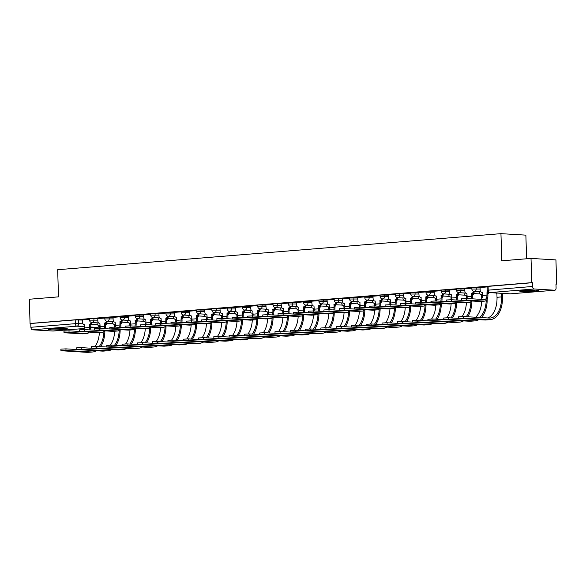 <?xml version="1.0" encoding="UTF-8"?>
<svg xmlns="http://www.w3.org/2000/svg" width="586" height="586" viewBox="0 0 586 586"><rect width="100%" height="100%" fill="white"/><g stroke="black" fill="none" stroke-linecap="round" stroke-linejoin="round"><path stroke-width="0.88" d="M97.774 318.813L90.486 318.652L89.504 318.813L89.541 320.154L97.818 320.154M113.069 317.568L104.791 317.575L104.835 318.909L113.105 318.909M128.356 316.323L120.086 316.33L120.13 317.671L128.4 317.663M143.651 315.078L135.381 315.085L135.425 316.425L143.695 316.418M158.945 313.832L151.657 313.678L150.675 313.84L150.712 315.18L158.989 315.173M174.24 312.594L165.963 312.594L166.006 313.935L174.276 313.928M189.527 311.349L181.257 311.349L181.301 312.69L189.571 312.69M204.822 310.104L197.533 309.943L196.552 310.104L196.588 311.444L204.866 311.444M220.116 308.859L211.839 308.866L211.883 310.199L220.16 310.199M235.411 307.613L227.134 307.621L227.178 308.961L235.447 308.954M250.698 306.368L242.428 306.375L242.472 307.716L250.742 307.709M265.993 305.123L258.704 304.969L257.723 305.13L257.759 306.471L266.037 306.463M281.287 303.885L273.999 303.724L273.01 303.885L273.054 305.225L281.331 305.218M296.582 302.64L288.305 302.64L288.349 303.98L296.619 303.98M311.869 301.394L304.588 301.233L303.599 301.394L303.643 302.735L311.913 302.735M327.164 300.149L319.875 299.988L318.894 300.157L318.93 301.49L327.208 301.49M342.458 298.904L335.17 298.743L334.181 298.911L334.225 300.252L342.502 300.244M357.753 297.659L349.476 297.666L349.52 299.007L357.79 298.999M373.04 296.413L364.77 296.421L364.814 297.761L373.084 297.754M388.335 295.176L381.047 295.014L380.065 295.176L380.102 296.516L388.379 296.509M403.629 293.93L395.352 293.93L395.396 295.271L403.666 295.271M418.917 292.685L410.647 292.692L410.691 294.026L418.961 294.026M434.211 291.44L425.941 291.447L425.985 292.78L434.255 292.78M449.506 290.195L442.218 290.033L441.229 290.202L441.273 291.542L449.55 291.535M464.801 288.949L456.523 288.957L456.567 290.297L464.837 290.29M480.088 287.711L472.807 287.55L471.818 287.711L471.862 289.052L480.132 289.045M534.908 291.176A9.523 0.645 178.2 0 0 538.754 290.539A9.523 0.645 178.2 0 0 533.509 290.129A9.523 0.645 178.2 0 0 523.569 290.502A9.523 0.645 178.2 0 0 519.723 291.139A9.523 0.645 178.2 0 0 524.968 291.55A9.523 0.645 178.2 0 0 534.908 291.176M63.581 329.522A9.523 0.645 178.2 0 0 67.427 328.885A9.523 0.645 178.2 0 0 62.182 328.475A9.523 0.645 178.2 0 0 52.242 328.849A9.523 0.645 178.2 0 0 48.396 329.486A9.523 0.645 178.2 0 0 53.641 329.896A9.523 0.645 178.2 0 0 63.581 329.522M555.975 284.195L556.7 284.137L555.975 284.1L556.092 287.873A2.439 1.443 85.3 0 1 554.839 290.216A2.439 1.443 85.3 0 1 554.715 290.216L534.154 288.986L489.75 292.597L510.311 293.828L554.715 290.216M526.616 258.778L525.869 235.14L500.949 233.653L501.806 260.799L531.019 258.419L531.78 282.65L30.062 323.465L29.3 299.241L58.512 296.86L57.662 269.714L500.949 233.653M531.019 258.419L555.938 259.913L556.7 284.137M53.238 331.017A2.439 1.443 -94.7 0 1 53.121 331.039A2.439 1.443 -94.7 0 1 52.996 331.039L32.435 329.808A2.439 1.443 -94.7 0 1 30.904 327.281L30.787 323.509L75.198 319.897L82.48 320.059M30.787 323.509L30.062 323.465M532.506 282.694L487.113 286.466L487.23 290.238L532.623 286.466L532.506 282.694L531.78 282.65M532.623 286.466A2.439 1.443 85.3 0 0 534.154 288.986M487.127 286.935L480.088 287.528M471.833 288.18L464.793 288.773M456.538 289.425L449.499 290.019M441.251 290.671L434.087 291.249L434.285 293.813A2.439 1.963 -86.6 0 0 436.101 296.084A2.439 1.963 -86.6 0 0 436.321 296.084L436.57 299.241A4.578 2.71 85.3 0 1 436.416 300.992M425.956 291.916L418.792 292.495L418.997 295.051A2.439 1.963 -86.6 0 0 420.807 297.329A2.439 1.963 -86.6 0 0 421.034 297.329L421.275 300.479A4.578 2.71 85.3 0 1 421.122 302.237M410.661 293.161L403.498 293.74L403.703 296.296A2.439 1.963 -86.6 0 0 405.519 298.574A2.439 1.963 -86.6 0 0 405.739 298.574L405.988 301.724A4.578 2.71 85.3 0 1 405.827 303.475M395.367 294.399L388.21 294.985L388.408 297.541A2.439 1.963 -86.6 0 0 390.225 299.82A2.439 1.963 -86.6 0 0 390.444 299.82L390.694 302.969A4.578 2.71 85.3 0 1 390.54 304.72M380.08 295.644L372.916 296.23L373.114 298.787A2.439 1.963 -86.6 0 0 374.93 301.065A2.439 1.963 -86.6 0 0 375.157 301.065L375.399 304.215A4.578 2.71 85.3 0 1 375.245 305.965M364.785 296.89L357.621 297.476L357.826 300.032A2.439 1.963 -86.6 0 0 359.636 302.31A2.439 1.963 -86.6 0 0 359.863 302.303L360.104 305.46A4.578 2.71 85.3 0 1 359.95 307.211M349.49 298.135L342.327 298.721L342.532 301.277A2.439 1.963 -86.6 0 0 344.348 303.555A2.439 1.963 -86.6 0 0 344.568 303.548L344.817 306.705A4.578 2.71 85.3 0 1 344.656 308.456M334.196 299.38L327.039 299.959L327.237 302.515A2.439 1.963 -86.6 0 0 329.054 304.793A2.439 1.963 -86.6 0 0 329.273 304.793L329.522 307.95A4.578 2.71 85.3 0 1 329.369 309.701M318.909 300.625L311.745 301.204L311.942 303.76A2.439 1.963 -86.6 0 0 313.759 306.038A2.439 1.963 -86.6 0 0 313.986 306.038L314.228 309.188A4.578 2.71 85.3 0 1 314.074 310.939M303.614 301.871L296.45 302.449L296.655 305.006A2.439 1.963 -86.6 0 0 298.464 307.284A2.439 1.963 -86.6 0 0 298.692 307.284L298.941 310.434A4.578 2.71 85.3 0 1 298.779 312.184M288.319 303.109L281.155 303.695L281.361 306.251A2.439 1.963 -86.6 0 0 283.177 308.529A2.439 1.963 -86.6 0 0 283.397 308.529L283.646 311.679A4.578 2.71 85.3 0 1 283.485 313.429M273.025 304.354L265.868 304.94L266.066 307.496A2.439 1.963 -86.6 0 0 267.883 309.774A2.439 1.963 -86.6 0 0 268.102 309.774L268.351 312.924A4.578 2.71 85.3 0 1 268.198 314.675M257.737 305.599L250.574 306.185L250.779 308.741A2.439 1.963 -86.6 0 0 252.588 311.02A2.439 1.963 -86.6 0 0 252.815 311.012L253.057 314.169A4.578 2.71 85.3 0 1 252.903 315.92M242.443 306.844L235.279 307.43L235.484 309.987A2.439 1.963 -86.6 0 0 237.301 312.265A2.439 1.963 -86.6 0 0 237.52 312.257L237.77 315.415A4.578 2.71 85.3 0 1 237.608 317.165M227.148 308.09L219.984 308.668L220.19 311.225A2.439 1.963 -86.6 0 0 222.006 313.503A2.439 1.963 -86.6 0 0 222.226 313.503L222.475 316.66A4.578 2.71 85.3 0 1 222.321 318.41M211.854 309.335L204.697 309.913L204.895 312.47A2.439 1.963 -86.6 0 0 206.712 314.748A2.439 1.963 -86.6 0 0 206.931 314.748L207.18 317.898A4.578 2.71 85.3 0 1 207.026 319.648M196.566 310.58L189.403 311.159L189.608 313.715A2.439 1.963 -86.6 0 0 191.417 315.993A2.439 1.963 -86.6 0 0 191.644 315.993L191.886 319.143A4.578 2.71 85.3 0 1 191.732 320.894M181.272 311.818L174.108 312.404L174.313 314.96A2.439 1.963 -86.6 0 0 176.13 317.238A2.439 1.963 -86.6 0 0 176.349 317.238L176.598 320.388A4.578 2.71 85.3 0 1 176.437 322.139M165.977 313.063L158.938 313.656M150.69 314.308L143.643 314.902M135.395 315.554L128.356 316.147M120.101 316.799L113.061 317.385M104.806 318.044L97.767 318.63M89.519 319.289L82.48 319.875M466.661 300.061L462.156 300.428L479.919 301.49A6.168 3.655 -94.7 0 0 480.227 301.49L484.732 301.123A6.168 3.655 -94.7 0 1 484.424 301.123L466.661 300.061L466.61 298.479L484.38 299.541A4.578 2.71 85.3 0 0 484.607 299.541A4.578 2.71 85.3 0 0 486.959 295.139L487.003 291.96A2.439 1.963 -86.6 0 0 487.772 291.703M471.503 300.984A6.168 3.655 -94.7 0 1 469.445 302.361A6.168 3.655 -94.7 0 1 469.137 302.369L451.367 301.307L446.305 301.578L446.261 299.995L451.323 299.724L461.6 300.34L461.548 298.75L466.61 298.479M486.856 291.975L487.801 292.033L487.904 295.197A6.168 3.655 -94.7 0 1 484.732 301.123M480.088 287.514L480.168 290.077A2.439 1.963 -86.6 0 0 481.978 292.355A2.439 1.963 -86.6 0 0 482.205 292.355L482.446 295.505A4.578 2.71 85.3 0 1 481.238 299.351M463.607 318.103L459.094 318.469L484.666 320L489.178 319.634L463.607 318.103L463.555 316.521L489.127 318.052A21.975 13.017 85.3 0 0 490.226 318.044A21.975 13.017 85.3 0 0 501.521 296.919L501.404 293.315M478.806 319.648A23.565 13.954 -94.7 0 1 475.056 320.864A23.565 13.954 -94.7 0 1 473.884 320.879L448.312 319.348L443.25 319.619L443.199 318.037L448.261 317.766L458.545 318.381L458.494 316.792L463.555 316.521M495.741 292.978A2.439 1.963 -86.6 0 0 496.51 293.227A2.439 1.963 -86.6 0 0 496.738 293.22L496.738 293.22M487.735 317.971A21.975 13.017 85.3 0 0 497.009 297.292L496.884 293.212M502.349 293.374L502.466 296.977A23.565 13.954 -94.7 0 1 490.35 319.626A23.565 13.954 -94.7 0 1 489.178 319.634M490.35 319.626L485.838 319.993A23.565 13.954 -94.7 0 1 484.666 320M456.216 302.23A6.168 3.655 -94.7 0 1 454.15 303.607A6.168 3.655 -94.7 0 1 453.842 303.614L436.079 302.552L431.018 302.823L430.966 301.241L436.028 300.962L464.625 302.735A6.168 3.655 -94.7 0 0 464.932 302.735L469.445 302.361M471.334 298.757A4.578 2.71 85.3 0 0 471.664 296.384L471.715 293.205A2.439 1.963 -86.6 0 0 473.539 291.293M471.569 293.22L472.514 293.271L472.609 296.443A6.168 3.655 -94.7 0 1 472.397 298.823M474.47 291.432A2.439 1.963 93.4 0 1 472.66 293.264L472.514 293.271M464.793 288.752L464.874 291.323A2.439 1.963 -86.6 0 0 466.69 293.601A2.439 1.963 -86.6 0 0 466.91 293.593L467.159 296.75A4.578 2.71 85.3 0 1 466.998 298.501M440.921 303.475A6.168 3.655 -94.7 0 1 438.855 304.852A6.168 3.655 -94.7 0 1 438.548 304.859L420.785 303.79L415.723 304.061L415.672 302.479L420.733 302.208L449.33 303.98A6.168 3.655 -94.7 0 0 449.638 303.973L454.15 303.607M456.04 300.003A4.578 2.71 85.3 0 0 456.369 297.629L456.421 294.45A2.439 1.963 -86.6 0 0 458.252 292.539M456.274 294.465L457.219 294.516L457.314 297.681A6.168 3.655 -94.7 0 1 457.102 300.069M459.175 292.678A2.439 1.963 93.4 0 1 457.366 294.509L457.219 294.516M449.499 289.997L449.579 292.568A2.439 1.963 -86.6 0 0 451.396 294.846A2.439 1.963 -86.6 0 0 451.616 294.839L451.865 297.996A4.578 2.71 85.3 0 1 451.711 299.746M534.373 290.136A8.241 0.557 -1.8 0 1 524.074 290.458M523.064 290.546A9.464 0.637 178.2 0 0 535.384 290.158M63.046 328.482A8.241 0.557 -1.8 0 1 52.74 328.805M51.736 328.893A9.464 0.637 178.2 0 0 64.057 328.504M463.519 320.894A23.565 13.954 -94.7 0 1 459.768 322.11A23.565 13.954 -94.7 0 1 458.596 322.124L433.017 320.593L427.956 320.864L427.905 319.282L432.966 319.011L469.379 321.245L473.884 320.879M479.392 291.725L479.407 292.194A2.439 1.963 -86.6 0 0 481.216 294.472A2.439 1.963 -86.6 0 0 481.443 294.465L481.443 294.465M481.721 298.735A21.975 13.017 85.3 0 0 481.714 298.53L481.589 294.458M487.83 292.883A2.439 1.963 -86.6 0 0 488.057 292.246M488.951 292.495A2.439 1.963 93.4 0 1 487.86 293.93M487.186 299.058A23.565 13.954 -94.7 0 1 481.362 317.59M475.056 320.864L470.551 321.231A23.565 13.954 -94.7 0 1 469.379 321.245M475.634 317.246A21.975 13.017 85.3 0 0 481.692 301.365M479.436 317.473A21.975 13.017 85.3 0 0 486.226 300.42M448.224 322.139A23.565 13.954 -94.7 0 1 444.474 323.355A23.565 13.954 -94.7 0 1 443.302 323.369L417.723 321.839L412.661 322.11L412.617 320.527L417.679 320.256L454.084 322.49L458.596 322.124M464.097 292.971L464.112 293.432A2.439 1.963 -86.6 0 0 465.929 295.71A2.439 1.963 -86.6 0 0 466.148 295.71L466.148 295.71M466.383 298.464L466.295 295.696M472.536 294.128A2.439 1.963 -86.6 0 0 472.763 293.491M473.708 293.542A2.439 1.963 93.4 0 1 472.572 295.168M471.898 301.014A23.565 13.954 -94.7 0 1 467.709 316.77M459.768 322.11L455.256 322.476A23.565 13.954 -94.7 0 1 454.084 322.49M462.127 316.499A21.975 13.017 85.3 0 0 466.405 302.61M466.207 316.682A21.975 13.017 85.3 0 0 470.932 301.665M425.626 304.72A6.168 3.655 -94.7 0 1 423.561 306.097A6.168 3.655 -94.7 0 1 423.253 306.097L405.49 305.035L400.428 305.306L400.377 303.724L405.439 303.453L434.043 305.225A6.168 3.655 -94.7 0 0 434.343 305.218L438.855 304.852M440.745 301.248A4.578 2.71 85.3 0 0 441.082 298.875L441.126 295.696A2.439 1.963 -86.6 0 0 442.957 293.784M440.98 295.703L441.925 295.762L442.027 298.926A6.168 3.655 -94.7 0 1 441.807 301.314M443.88 293.916A2.439 1.963 93.4 0 1 442.071 295.754L441.925 295.762M410.332 305.965A6.168 3.655 -94.7 0 1 408.274 307.342A6.168 3.655 -94.7 0 1 407.966 307.342L390.195 306.28L385.141 306.551L385.09 304.969L390.151 304.698L418.748 306.471A6.168 3.655 -94.7 0 0 419.056 306.463L423.561 306.097M425.458 302.493A4.578 2.71 85.3 0 0 425.788 300.113L425.839 296.941A2.439 1.963 -86.6 0 0 427.663 295.029M425.685 296.948L426.63 297.007L426.733 300.171A6.168 3.655 -94.7 0 1 426.513 302.559M428.593 295.161A2.439 1.963 93.4 0 1 426.776 296.992L426.63 297.007M395.045 307.211A6.168 3.655 -94.7 0 1 392.979 308.588A6.168 3.655 -94.7 0 1 392.671 308.588L374.908 307.525L369.847 307.796L369.795 306.214L374.857 305.943L403.454 307.709A6.168 3.655 -94.7 0 0 403.761 307.709L408.274 307.342M410.163 303.738A4.578 2.71 85.3 0 0 410.493 301.358L410.544 298.186A2.439 1.963 -86.6 0 0 412.368 296.274M410.398 298.193L411.343 298.252L411.438 301.416A6.168 3.655 -94.7 0 1 411.226 303.797M413.298 296.406A2.439 1.963 93.4 0 1 411.489 298.237L411.343 298.252M432.929 323.384A23.565 13.954 -94.7 0 1 429.179 324.6A23.565 13.954 -94.7 0 1 428.007 324.615L402.435 323.084L397.374 323.355L397.323 321.773L402.384 321.494L438.789 323.736L443.302 323.369M448.803 294.216L448.817 294.677A2.439 1.963 -86.6 0 0 450.634 296.955A2.439 1.963 -86.6 0 0 450.854 296.955L450.854 296.955M451.088 299.71L451 296.941M457.248 295.373A2.439 1.963 -86.6 0 0 457.468 294.736M458.413 294.787A2.439 1.963 93.4 0 1 457.278 296.413M456.604 302.251A23.565 13.954 -94.7 0 1 452.414 318.015M444.474 323.355L439.961 323.721A23.565 13.954 -94.7 0 1 438.789 323.736M446.832 317.744A21.975 13.017 85.3 0 0 451.11 303.856M450.92 317.927A21.975 13.017 85.3 0 0 455.644 302.903M417.635 324.629A23.565 13.954 -94.7 0 1 413.884 325.845A23.565 13.954 -94.7 0 1 412.712 325.853L387.141 324.322L382.079 324.593L382.028 323.011L387.09 322.74L423.502 324.981L428.007 324.615M433.508 295.461L433.523 295.923A2.439 1.963 -86.6 0 0 435.339 298.201A2.439 1.963 -86.6 0 0 435.566 298.201L435.566 298.201M435.801 300.955L435.713 298.186M441.954 296.619A2.439 1.963 -86.6 0 0 442.181 295.974M443.126 296.033A2.439 1.963 93.4 0 1 441.983 297.659M441.309 303.497A23.565 13.954 -94.7 0 1 437.119 319.26M429.179 324.6L424.674 324.966A23.565 13.954 -94.7 0 1 423.502 324.981M431.538 318.989A21.975 13.017 85.3 0 0 435.816 305.101M435.625 319.172A21.975 13.017 85.3 0 0 440.35 304.149M402.348 325.875A23.565 13.954 -94.7 0 1 398.597 327.091A23.565 13.954 -94.7 0 1 397.425 327.098L371.846 325.567L366.785 325.838L366.733 324.256L371.795 323.985L408.208 326.226L412.712 325.853M418.221 296.699L418.236 297.168A2.439 1.963 -86.6 0 0 420.045 299.446A2.439 1.963 -86.6 0 0 420.272 299.446L420.272 299.446M420.506 302.2L420.418 299.431M426.659 297.856A2.439 1.963 -86.6 0 0 426.886 297.219M427.831 297.278A2.439 1.963 93.4 0 1 426.696 298.904M426.015 304.742A23.565 13.954 -94.7 0 1 421.832 320.505M413.884 325.845L409.38 326.212A23.565 13.954 -94.7 0 1 408.208 326.226M416.25 320.227A21.975 13.017 85.3 0 0 420.528 306.346M420.33 320.41A21.975 13.017 85.3 0 0 425.055 305.394M379.75 308.448A6.168 3.655 -94.7 0 1 377.684 309.833A6.168 3.655 -94.7 0 1 377.377 309.833L359.614 308.771L354.552 309.042L354.501 307.46L359.562 307.189L388.159 308.954A6.168 3.655 -94.7 0 0 388.467 308.954L392.979 308.588M394.869 304.984A4.578 2.71 85.3 0 0 395.206 302.603L395.25 299.424A2.439 1.963 -86.6 0 0 397.081 297.52M395.103 299.439L396.048 299.497L396.143 302.662A6.168 3.655 -94.7 0 1 395.931 305.042M398.004 297.651A2.439 1.963 93.4 0 1 396.195 299.483L396.048 299.497M387.053 327.113A23.565 13.954 -94.7 0 1 383.303 328.328A23.565 13.954 -94.7 0 1 382.131 328.343L356.552 326.812L351.49 327.083L351.446 325.501L356.508 325.23L392.913 327.464L397.425 327.098M402.926 297.944L402.941 298.413A2.439 1.963 -86.6 0 0 404.758 300.691A2.439 1.963 -86.6 0 0 404.977 300.684L404.977 300.684M405.212 303.445L405.124 300.677M411.365 299.102A2.439 1.963 -86.6 0 0 411.592 298.464M412.537 298.523A2.439 1.963 93.4 0 1 411.401 300.149M410.727 305.987A23.565 13.954 -94.7 0 1 406.538 321.743M398.597 327.091L394.085 327.457A23.565 13.954 -94.7 0 1 392.913 327.464M400.956 321.472A21.975 13.017 85.3 0 0 405.234 307.591M405.043 321.655A21.975 13.017 85.3 0 0 409.76 306.639M364.455 309.694A6.168 3.655 -94.7 0 1 362.39 311.071A6.168 3.655 -94.7 0 1 362.082 311.078L344.319 310.016L339.257 310.287L339.213 308.705L344.268 308.434L372.872 310.199A6.168 3.655 -94.7 0 0 373.172 310.199L377.684 309.833M379.574 306.222A4.578 2.71 85.3 0 0 379.911 303.848L379.955 300.669A2.439 1.963 -86.6 0 0 381.786 298.757M379.809 300.684L380.753 300.743L380.856 303.907A6.168 3.655 -94.7 0 1 380.636 306.288M382.717 298.897A2.439 1.963 93.4 0 1 380.9 300.728L380.753 300.743M371.758 328.358A23.565 13.954 -94.7 0 1 368.008 329.574A23.565 13.954 -94.7 0 1 366.836 329.588L341.264 328.057L336.203 328.328L336.152 326.746L341.213 326.475L377.618 328.709L382.131 328.343M387.632 299.19L387.646 299.658A2.439 1.963 -86.6 0 0 389.463 301.937A2.439 1.963 -86.6 0 0 389.683 301.929L389.683 301.929M389.917 304.691L389.829 301.922M396.077 300.347A2.439 1.963 -86.6 0 0 396.297 299.71M397.242 299.768A2.439 1.963 93.4 0 1 396.107 301.394M395.433 307.232A23.565 13.954 -94.7 0 1 391.243 322.989M383.303 328.328L378.79 328.702A23.565 13.954 -94.7 0 1 377.618 328.709M385.661 322.718A21.975 13.017 85.3 0 0 389.939 308.829M389.749 322.901A21.975 13.017 85.3 0 0 394.473 307.884M349.161 310.939A6.168 3.655 -94.7 0 1 347.102 312.316A6.168 3.655 -94.7 0 1 346.795 312.323L329.032 311.261L323.97 311.532L323.919 309.95L328.98 309.672L357.577 311.444A6.168 3.655 -94.7 0 0 357.885 311.444L362.39 311.071M364.287 307.467A4.578 2.71 85.3 0 0 364.617 305.094L364.668 301.915A2.439 1.963 -86.6 0 0 366.492 300.003M364.514 301.929L365.459 301.98L365.561 305.152A6.168 3.655 -94.7 0 1 365.349 307.533M367.422 300.142A2.439 1.963 93.4 0 1 365.613 301.973L365.459 301.98M356.471 329.603A23.565 13.954 -94.7 0 1 352.713 330.819A23.565 13.954 -94.7 0 1 351.541 330.834L325.97 329.303L320.908 329.574L320.857 327.992L325.919 327.721L362.331 329.955L366.836 329.588M372.344 300.435L372.359 300.904A2.439 1.963 -86.6 0 0 374.168 303.182A2.439 1.963 -86.6 0 0 374.395 303.174L374.395 303.174M374.63 305.929L374.542 303.167M380.783 301.592A2.439 1.963 -86.6 0 0 381.01 300.955M381.955 301.014A2.439 1.963 93.4 0 1 380.812 302.632M380.138 308.478A23.565 13.954 -94.7 0 1 375.948 324.234M368.008 329.574L363.503 329.94A23.565 13.954 -94.7 0 1 362.331 329.955M370.367 323.963A21.975 13.017 85.3 0 0 374.644 310.075M374.454 324.146A21.975 13.017 85.3 0 0 379.179 309.13M333.874 312.184A6.168 3.655 -94.7 0 1 331.808 313.561A6.168 3.655 -94.7 0 1 331.5 313.569L313.737 312.499L308.675 312.77L308.624 311.188L313.686 310.917L342.283 312.69A6.168 3.655 -94.7 0 0 342.59 312.682L347.102 312.316M348.992 308.712A4.578 2.71 85.3 0 0 349.322 306.339L349.373 303.16A2.439 1.963 -86.6 0 0 351.197 301.248M349.227 303.174L350.172 303.226L350.267 306.39A6.168 3.655 -94.7 0 1 350.054 308.778M352.127 301.387A2.439 1.963 93.4 0 1 350.318 303.218L350.172 303.226M341.177 330.848A23.565 13.954 -94.7 0 1 337.426 332.064A23.565 13.954 -94.7 0 1 336.254 332.079L310.675 330.548L305.614 330.819L305.562 329.237L310.624 328.966L347.037 331.2L351.541 330.834M357.05 301.68L357.064 302.142A2.439 1.963 -86.6 0 0 358.881 304.42A2.439 1.963 -86.6 0 0 359.101 304.42L359.335 307.174M365.488 302.837A2.439 1.963 -86.6 0 0 365.715 302.2M366.66 302.251A2.439 1.963 93.4 0 1 365.525 303.878M364.851 309.723A23.565 13.954 -94.7 0 1 360.661 325.479M352.713 330.819L348.209 331.185A23.565 13.954 -94.7 0 1 347.037 331.2M355.079 325.208A21.975 13.017 85.3 0 0 359.357 311.32M359.159 325.391A21.975 13.017 85.3 0 0 363.884 310.368M318.579 313.429A6.168 3.655 -94.7 0 1 316.513 314.807A6.168 3.655 -94.7 0 1 316.206 314.807L298.442 313.744L293.381 314.015L293.33 312.433L298.391 312.162L326.988 313.935A6.168 3.655 -94.7 0 0 327.296 313.928L331.808 313.561M333.698 309.957A4.578 2.71 85.3 0 0 334.035 307.584L334.079 304.405A2.439 1.963 -86.6 0 0 335.91 302.493M333.932 304.412L334.877 304.471L334.98 307.635A6.168 3.655 -94.7 0 1 334.76 310.023M336.833 302.625A2.439 1.963 93.4 0 1 335.024 304.456L334.877 304.471M325.882 332.094A23.565 13.954 -94.7 0 1 322.132 333.309A23.565 13.954 -94.7 0 1 320.96 333.324L295.381 331.793L290.326 332.064L290.275 330.482L295.337 330.204L331.742 332.445L336.254 332.079M341.755 302.925L341.77 303.387A2.439 1.963 -86.6 0 0 343.586 305.665A2.439 1.963 -86.6 0 0 343.806 305.665L344.041 308.419M350.194 304.083A2.439 1.963 -86.6 0 0 350.421 303.438M351.366 303.497A2.439 1.963 93.4 0 1 350.23 305.123M349.556 310.961A23.565 13.954 -94.7 0 1 345.366 326.724M337.426 332.064L332.914 332.43A23.565 13.954 -94.7 0 1 331.742 332.445M339.785 326.453A21.975 13.017 85.3 0 0 344.063 312.565M343.872 326.636A21.975 13.017 85.3 0 0 348.597 311.613M303.284 314.675A6.168 3.655 -94.7 0 1 301.219 316.052A6.168 3.655 -94.7 0 1 300.918 316.052L283.148 314.99L278.086 315.261L278.042 313.678L283.104 313.407L311.701 315.18A6.168 3.655 -94.7 0 0 312.008 315.173L316.513 314.807M318.41 311.203A4.578 2.71 85.3 0 0 318.74 308.822L318.784 305.65A2.439 1.963 -86.6 0 0 320.615 303.738M318.638 305.658L319.582 305.716L319.685 308.881A6.168 3.655 -94.7 0 1 319.465 311.269M321.546 303.87A2.439 1.963 93.4 0 1 319.729 305.702L319.582 305.716M310.587 333.339A23.565 13.954 -94.7 0 1 306.837 334.555A23.565 13.954 -94.7 0 1 305.665 334.562L280.093 333.031L275.032 333.302L274.981 331.72L280.042 331.449L316.447 333.69L320.96 333.324M326.461 304.171L326.475 304.632A2.439 1.963 -86.6 0 0 328.292 306.91A2.439 1.963 -86.6 0 0 328.512 306.91L328.746 309.664M334.906 305.328A2.439 1.963 -86.6 0 0 335.126 304.683M336.071 304.742A2.439 1.963 93.4 0 1 334.936 306.368M334.262 312.206A23.565 13.954 -94.7 0 1 330.072 327.97M322.132 333.309L317.619 333.676A23.565 13.954 -94.7 0 1 316.447 333.69M324.49 327.699A21.975 13.017 85.3 0 0 328.768 313.81M328.578 327.874A21.975 13.017 85.3 0 0 333.302 312.858M287.997 315.92A6.168 3.655 -94.7 0 1 285.931 317.297A6.168 3.655 -94.7 0 1 285.624 317.297L267.861 316.235L262.799 316.506L262.748 314.924L267.809 314.653L296.406 316.418A6.168 3.655 -94.7 0 0 296.714 316.418L301.219 316.052M303.116 312.448A4.578 2.71 85.3 0 0 303.445 310.067L303.497 306.888A2.439 1.963 -86.6 0 0 305.321 304.984M303.35 306.903L304.288 306.961L304.39 310.126A6.168 3.655 -94.7 0 1 304.178 312.506M306.251 305.116A2.439 1.963 93.4 0 1 304.442 306.947L304.288 306.961M275.032 333.302L301.16 334.936L305.665 334.562M311.173 305.409L311.188 305.877A2.439 1.963 -86.6 0 0 312.997 308.155A2.439 1.963 -86.6 0 0 313.224 308.155L313.459 310.91M319.612 306.566A2.439 1.963 -86.6 0 0 319.839 305.929M320.784 305.987A2.439 1.963 93.4 0 1 319.641 307.613M318.967 313.451A23.565 13.954 -94.7 0 1 314.777 329.215M306.837 334.555L302.332 334.921A23.565 13.954 -94.7 0 1 301.16 334.936M309.196 328.936A21.975 13.017 85.3 0 0 313.473 315.056M313.283 329.12A21.975 13.017 85.3 0 0 318.008 314.103M272.702 317.158A6.168 3.655 -94.7 0 1 270.637 318.542A6.168 3.655 -94.7 0 1 270.329 318.542L252.566 317.48L247.504 317.751L247.453 316.169L252.515 315.898L281.112 317.663A6.168 3.655 -94.7 0 0 281.419 317.663L285.931 317.297M287.821 313.693A4.578 2.71 85.3 0 0 288.151 311.312L288.202 308.133A2.439 1.963 -86.6 0 0 290.026 306.229M288.056 308.148L289.001 308.207L289.096 311.371A6.168 3.655 -94.7 0 1 288.883 313.752M290.956 306.361A2.439 1.963 93.4 0 1 289.147 308.192L289.001 308.207M264.799 334.276L260.287 334.643L285.865 336.174L290.37 335.807L264.799 334.276L264.747 332.694L275.032 333.309M259.737 334.547L259.686 332.965L264.747 332.694M295.879 306.654L295.893 307.123A2.439 1.963 -86.6 0 0 297.71 309.401A2.439 1.963 -86.6 0 0 297.93 309.393L298.164 312.155M304.317 307.811A2.439 1.963 -86.6 0 0 304.544 307.174M305.489 307.232A2.439 1.963 93.4 0 1 304.354 308.859M303.68 314.697A23.565 13.954 -94.7 0 1 299.49 330.453M295.3 334.584A23.565 13.954 -94.7 0 1 291.55 335.8A23.565 13.954 -94.7 0 1 290.37 335.807M291.55 335.8L287.037 336.166A23.565 13.954 -94.7 0 1 285.865 336.174M293.908 330.182A21.975 13.017 85.3 0 0 298.186 316.301M297.988 330.365A21.975 13.017 85.3 0 0 302.713 315.349M257.408 318.403A6.168 3.655 -94.7 0 1 255.342 319.78A6.168 3.655 -94.7 0 1 255.035 319.788L237.271 318.725L232.21 318.996L232.159 317.414L237.22 317.143L265.817 318.909A6.168 3.655 -94.7 0 0 266.125 318.909L270.637 318.542M272.527 314.931A4.578 2.71 85.3 0 0 272.864 312.558L272.908 309.379A2.439 1.963 -86.6 0 0 274.739 307.467M272.761 309.393L273.706 309.452L273.809 312.616A6.168 3.655 -94.7 0 1 273.589 314.997M275.662 307.606A2.439 1.963 93.4 0 1 273.852 309.437L273.706 309.452M249.504 335.522L244.999 335.888L270.571 337.419L275.083 337.053L249.504 335.522L249.453 333.939L259.737 334.555M244.443 335.793L244.399 334.21L249.453 333.939M280.584 307.899L280.599 308.368A2.439 1.963 -86.6 0 0 282.415 310.646A2.439 1.963 -86.6 0 0 282.635 310.639L282.87 313.393M289.023 309.056A2.439 1.963 -86.6 0 0 289.25 308.419M290.195 308.478A2.439 1.963 93.4 0 1 289.059 310.104M288.385 315.942A23.565 13.954 -94.7 0 1 284.195 331.698M280.005 335.822A23.565 13.954 -94.7 0 1 276.255 337.038A23.565 13.954 -94.7 0 1 275.083 337.053M276.255 337.038L271.743 337.411A23.565 13.954 -94.7 0 1 270.571 337.419M278.614 331.427A21.975 13.017 85.3 0 0 282.892 317.539M282.701 331.61A21.975 13.017 85.3 0 0 287.426 316.594M242.113 319.648A6.168 3.655 -94.7 0 1 240.048 321.025A6.168 3.655 -94.7 0 1 239.747 321.033L221.977 319.963L216.915 320.242L216.871 318.659L221.933 318.381L250.53 320.154A6.168 3.655 -94.7 0 0 250.837 320.146L255.342 319.78M257.239 316.176A4.578 2.71 85.3 0 0 257.569 313.803L257.613 310.624A2.439 1.963 -86.6 0 0 259.444 308.712M257.466 310.639L258.411 310.69L258.514 313.862A6.168 3.655 -94.7 0 1 258.294 316.242M260.374 308.851A2.439 1.963 93.4 0 1 258.558 310.683L258.411 310.69M234.217 336.767L229.705 337.133L255.276 338.664L259.788 338.298L234.217 336.767L234.166 335.185L244.443 335.8M229.155 337.038L229.104 335.456L234.166 335.185M265.29 309.144L265.304 309.613A2.439 1.963 -86.6 0 0 267.121 311.884A2.439 1.963 -86.6 0 0 267.341 311.884L267.575 314.638M273.735 310.302A2.439 1.963 -86.6 0 0 273.955 309.664M274.9 309.716A2.439 1.963 93.4 0 1 273.765 311.342M273.091 317.187A23.565 13.954 -94.7 0 1 268.901 332.943M264.711 337.067A23.565 13.954 -94.7 0 1 260.96 338.283A23.565 13.954 -94.7 0 1 259.788 338.298M260.96 338.283L256.448 338.649A23.565 13.954 -94.7 0 1 255.276 338.664M263.319 332.672A21.975 13.017 85.3 0 0 267.597 318.784M267.406 332.855A21.975 13.017 85.3 0 0 272.131 317.839M226.826 320.894A6.168 3.655 -94.7 0 1 224.76 322.271A6.168 3.655 -94.7 0 1 224.453 322.278L206.69 321.209L201.628 321.48L201.577 319.897L206.638 319.626L235.235 321.399A6.168 3.655 -94.7 0 0 235.543 321.392L240.048 321.025M241.945 317.422A4.578 2.71 85.3 0 0 242.274 315.048L242.326 311.869A2.439 1.963 -86.6 0 0 244.15 309.957M242.179 311.884L243.124 311.935L243.219 315.1A6.168 3.655 -94.7 0 1 243.007 317.487M245.08 310.097A2.439 1.963 93.4 0 1 243.271 311.928L243.124 311.935M218.922 338.012L214.41 338.378L239.989 339.909L244.494 339.543L218.922 338.012L218.871 336.43L229.155 337.045M213.861 338.283L213.809 336.701L218.871 336.43M250.002 310.39L250.017 310.851A2.439 1.963 -86.6 0 0 251.826 313.129A2.439 1.963 -86.6 0 0 252.053 313.129L252.288 315.883M258.441 311.547A2.439 1.963 -86.6 0 0 258.668 310.91M259.613 310.961A2.439 1.963 93.4 0 1 258.47 312.587M257.796 318.425A23.565 13.954 -94.7 0 1 253.613 334.188M249.416 338.312A23.565 13.954 -94.7 0 1 245.666 339.528A23.565 13.954 -94.7 0 1 244.494 339.543M245.666 339.528L241.161 339.895A23.565 13.954 -94.7 0 1 239.989 339.909M248.025 333.917A21.975 13.017 85.3 0 0 252.302 320.029M252.112 334.101A21.975 13.017 85.3 0 0 256.836 319.077M211.531 322.139A6.168 3.655 -94.7 0 1 209.466 323.516A6.168 3.655 -94.7 0 1 209.158 323.516L191.395 322.454L186.333 322.725L186.282 321.143L191.344 320.872L219.94 322.644A6.168 3.655 -94.7 0 0 220.248 322.637L224.76 322.271M226.65 318.667A4.578 2.71 85.3 0 0 226.98 316.286L227.031 313.114A2.439 1.963 -86.6 0 0 228.855 311.203M226.885 313.122L227.829 313.18L227.925 316.345A6.168 3.655 -94.7 0 1 227.712 318.733M229.785 311.334A2.439 1.963 93.4 0 1 227.976 313.166L227.829 313.18M203.628 339.257L199.115 339.624L224.694 341.155L229.207 340.788L203.628 339.257L203.576 337.675L213.861 338.29M218.834 340.803A23.565 13.954 -94.7 0 1 215.084 342.019A23.565 13.954 -94.7 0 1 213.912 342.034L188.333 340.495L183.272 340.774L183.228 339.191L188.289 338.913L198.566 339.528L198.515 337.946L203.576 337.675M234.708 311.635L234.722 312.096A2.439 1.963 -86.6 0 0 236.539 314.374A2.439 1.963 -86.6 0 0 236.759 314.374L236.993 317.129M243.146 312.792A2.439 1.963 -86.6 0 0 243.373 312.148M244.318 312.206A2.439 1.963 93.4 0 1 243.183 313.832M242.509 319.67A23.565 13.954 -94.7 0 1 238.319 335.434M234.129 339.558A23.565 13.954 -94.7 0 1 230.379 340.774A23.565 13.954 -94.7 0 1 229.207 340.788M230.379 340.774L225.866 341.14A23.565 13.954 -94.7 0 1 224.694 341.155M232.737 335.163A21.975 13.017 85.3 0 0 237.015 321.275M236.817 335.346A21.975 13.017 85.3 0 0 241.542 320.322M196.237 323.384A6.168 3.655 -94.7 0 1 194.171 324.761A6.168 3.655 -94.7 0 1 193.863 324.761L176.1 323.699L171.039 323.97L170.987 322.388L176.049 322.117L204.653 323.882A6.168 3.655 -94.7 0 0 204.954 323.882L209.466 323.516M211.356 319.912A4.578 2.71 85.3 0 0 211.693 317.531L211.736 314.36A2.439 1.963 -86.6 0 0 213.568 312.448M211.59 314.367L212.535 314.426L212.637 317.59A6.168 3.655 -94.7 0 1 212.418 319.978M214.491 312.58A2.439 1.963 93.4 0 1 212.681 314.411L212.535 314.426M203.54 342.048A23.565 13.954 -94.7 0 1 199.789 343.264A23.565 13.954 -94.7 0 1 198.617 343.271L173.046 341.741L167.984 342.012L167.933 340.429L172.995 340.158L209.4 342.4L213.912 342.034M219.413 312.873L219.428 313.342A2.439 1.963 -86.6 0 0 221.244 315.62A2.439 1.963 -86.6 0 0 221.464 315.62L221.698 318.374M227.851 314.03A2.439 1.963 -86.6 0 0 228.079 313.393M229.023 313.451A2.439 1.963 93.4 0 1 227.888 315.078M227.214 320.916A23.565 13.954 -94.7 0 1 223.024 336.679M215.084 342.019L210.572 342.385A23.565 13.954 -94.7 0 1 209.4 342.4M217.443 336.408A21.975 13.017 85.3 0 0 221.72 322.52M221.53 336.584A21.975 13.017 85.3 0 0 226.255 321.567M180.942 324.629A6.168 3.655 -94.7 0 1 178.884 326.006A6.168 3.655 -94.7 0 1 178.576 326.006L160.806 324.944L155.744 325.215L155.7 323.633L160.762 323.362L189.359 325.127A6.168 3.655 -94.7 0 0 189.666 325.127L194.171 324.761M196.068 321.157A4.578 2.71 85.3 0 0 196.398 318.777L196.442 315.598A2.439 1.963 -86.6 0 0 198.273 313.693M196.295 315.612L197.24 315.671L197.343 318.835A6.168 3.655 -94.7 0 1 197.123 321.216M199.203 313.825A2.439 1.963 93.4 0 1 197.387 315.656L197.24 315.671M188.245 343.293A23.565 13.954 -94.7 0 1 184.495 344.509A23.565 13.954 -94.7 0 1 183.323 344.517L157.751 342.986L152.69 343.257L152.638 341.675L157.7 341.404L194.105 343.638L198.617 343.271M204.118 314.118L204.133 314.587A2.439 1.963 -86.6 0 0 205.95 316.865A2.439 1.963 -86.6 0 0 206.177 316.865L206.404 319.619M212.564 315.275A2.439 1.963 -86.6 0 0 212.791 314.638M213.729 314.697A2.439 1.963 93.4 0 1 212.593 316.323M211.92 322.161A23.565 13.954 -94.7 0 1 207.73 337.924M199.789 343.264L195.277 343.63A23.565 13.954 -94.7 0 1 194.105 343.638M202.148 337.646A21.975 13.017 85.3 0 0 206.426 323.765M206.235 337.829A21.975 13.017 85.3 0 0 210.96 322.813M155.744 325.215L174.064 326.373A6.168 3.655 -94.7 0 0 174.372 326.373L178.884 326.006M180.774 322.403A4.578 2.71 85.3 0 0 181.103 320.022L181.155 316.843A2.439 1.963 -86.6 0 0 182.979 314.931M181.008 316.858L181.953 316.916L182.048 320.081A6.168 3.655 -94.7 0 1 181.836 322.461M183.909 315.07A2.439 1.963 93.4 0 1 182.1 316.901L181.953 316.916M172.958 344.531A23.565 13.954 -94.7 0 1 169.208 345.747A23.565 13.954 -94.7 0 1 168.036 345.762L142.457 344.231L137.395 344.502L137.344 342.92L142.405 342.649L178.818 344.883L183.323 344.517M188.831 315.363L188.846 315.832A2.439 1.963 -86.6 0 0 190.655 318.11A2.439 1.963 -86.6 0 0 190.882 318.103L191.117 320.864M197.27 316.521A2.439 1.963 -86.6 0 0 197.497 315.883M198.442 315.942A2.439 1.963 93.4 0 1 197.299 317.568M196.625 323.406A23.565 13.954 -94.7 0 1 192.442 339.162M184.495 344.509L179.99 344.876A23.565 13.954 -94.7 0 1 178.818 344.883M186.861 338.891A21.975 13.017 85.3 0 0 191.131 325.01M190.941 339.074A21.975 13.017 85.3 0 0 195.665 324.058M145.518 326.19L141.006 326.556L158.769 327.618A6.168 3.655 -94.7 0 0 159.077 327.618L163.589 327.252A6.168 3.655 -94.7 0 1 163.282 327.252L145.518 326.19L145.467 324.607L155.751 325.223M150.36 327.113A6.168 3.655 -94.7 0 1 148.295 328.49A6.168 3.655 -94.7 0 1 147.987 328.497L130.224 327.435L125.162 327.706L125.111 326.124L130.173 325.853L140.457 326.468L140.406 324.878L145.467 324.607M165.479 323.64A4.578 2.71 85.3 0 0 165.809 321.267L165.86 318.088A2.439 1.963 -86.6 0 0 167.691 316.176M165.713 318.103L166.658 318.161L166.754 321.326A6.168 3.655 -94.7 0 1 166.541 323.706M168.614 316.315A2.439 1.963 93.4 0 1 166.805 318.147L166.658 318.161M158.938 313.635L159.018 316.206A2.439 1.963 -86.6 0 0 160.835 318.484A2.439 1.963 -86.6 0 0 161.055 318.476L161.304 321.633A4.578 2.71 85.3 0 1 161.15 323.384M165.655 325.867A6.168 3.655 -94.7 0 1 163.589 327.252M157.663 345.777A23.565 13.954 -94.7 0 1 153.913 346.993A23.565 13.954 -94.7 0 1 152.741 347.007L127.162 345.476L122.1 345.747L122.056 344.165L127.118 343.894L163.523 346.128L168.036 345.762M173.537 316.608L173.551 317.077A2.439 1.963 -86.6 0 0 175.368 319.355A2.439 1.963 -86.6 0 0 175.588 319.348L175.822 322.102M181.975 317.766A2.439 1.963 -86.6 0 0 182.202 317.129M183.147 317.187A2.439 1.963 93.4 0 1 182.012 318.813M181.338 324.651A23.565 13.954 -94.7 0 1 177.148 340.407M169.208 345.747L164.695 346.121A23.565 13.954 -94.7 0 1 163.523 346.128M171.566 340.136A21.975 13.017 85.3 0 0 175.844 326.248M175.646 340.32A21.975 13.017 85.3 0 0 180.371 325.303M135.066 328.358A6.168 3.655 -94.7 0 1 133 329.735A6.168 3.655 -94.7 0 1 132.692 329.742L114.929 328.673L109.868 328.951L109.816 327.362L114.878 327.091L143.482 328.863A6.168 3.655 -94.7 0 0 143.782 328.856L148.295 328.49M150.184 324.886A4.578 2.71 85.3 0 0 150.521 322.512L150.565 319.333A2.439 1.963 -86.6 0 0 152.397 317.422M150.419 319.348L151.364 319.399L151.466 322.564A6.168 3.655 -94.7 0 1 151.247 324.952M153.32 317.561A2.439 1.963 93.4 0 1 151.51 319.392L151.364 319.399M143.643 314.88L143.724 317.451A2.439 1.963 -86.6 0 0 145.54 319.729A2.439 1.963 -86.6 0 0 145.76 319.722L146.009 322.879A4.578 2.71 85.3 0 1 145.855 324.629M142.369 347.022A23.565 13.954 -94.7 0 1 138.618 348.238A23.565 13.954 -94.7 0 1 137.446 348.252L111.875 346.722L106.813 346.993L106.762 345.41L111.823 345.139L148.229 347.373L152.741 347.007M158.242 317.854L158.257 318.323A2.439 1.963 -86.6 0 0 160.073 320.593A2.439 1.963 -86.6 0 0 160.293 320.593L160.527 323.347M166.688 319.011A2.439 1.963 -86.6 0 0 166.907 318.374M167.852 318.425A2.439 1.963 93.4 0 1 166.717 320.051M166.043 325.897A23.565 13.954 -94.7 0 1 161.853 341.653M153.913 346.993L149.401 347.359A23.565 13.954 -94.7 0 1 148.229 347.373M156.272 341.382A21.975 13.017 85.3 0 0 160.549 327.493M160.359 341.565A21.975 13.017 85.3 0 0 165.084 326.549M119.771 329.603A6.168 3.655 -94.7 0 1 117.713 330.98A6.168 3.655 -94.7 0 1 117.405 330.987L99.635 329.918L94.58 330.189L94.529 328.607L99.591 328.336L128.188 330.108A6.168 3.655 -94.7 0 0 128.495 330.101L133 329.735M134.897 326.131A4.578 2.71 85.3 0 0 135.227 323.758L135.278 320.579A2.439 1.963 -86.6 0 0 137.102 318.667M135.124 320.586L136.069 320.645L136.172 323.809A6.168 3.655 -94.7 0 1 135.952 326.197M138.032 318.806A2.439 1.963 93.4 0 1 136.216 320.637L136.069 320.645M128.356 316.125L128.437 318.696A2.439 1.963 -86.6 0 0 130.246 320.974A2.439 1.963 -86.6 0 0 130.473 320.967L130.715 324.124A4.578 2.71 85.3 0 1 130.561 325.875M127.074 348.267A23.565 13.954 -94.7 0 1 123.324 349.483A23.565 13.954 -94.7 0 1 122.152 349.498L96.58 347.967L91.519 348.238L91.467 346.656L96.529 346.385L132.941 348.619L137.446 348.252M142.947 319.099L142.962 319.56A2.439 1.963 -86.6 0 0 144.779 321.839A2.439 1.963 -86.6 0 0 145.006 321.839L145.24 324.593M151.393 320.256A2.439 1.963 -86.6 0 0 151.62 319.619M152.565 319.67A2.439 1.963 93.4 0 1 151.422 321.296M150.749 327.135A23.565 13.954 -94.7 0 1 146.559 342.898M138.618 348.238L134.113 348.604A23.565 13.954 -94.7 0 1 132.941 348.619M140.977 342.627A21.975 13.017 85.3 0 0 145.255 328.739M145.064 342.81A21.975 13.017 85.3 0 0 149.789 327.786M94.58 330.189L112.893 331.354A6.168 3.655 -94.7 0 0 113.201 331.346L117.713 330.98M119.603 327.376A4.578 2.71 85.3 0 0 119.932 324.996L119.984 321.824A2.439 1.963 -86.6 0 0 121.807 319.912M119.837 321.831L120.782 321.89L120.877 325.054A6.168 3.655 -94.7 0 1 120.665 327.442M122.738 320.044A2.439 1.963 93.4 0 1 120.928 321.875L120.782 321.89M113.061 317.37L113.142 319.934A2.439 1.963 -86.6 0 0 114.959 322.212A2.439 1.963 -86.6 0 0 115.178 322.212L115.427 325.369A4.578 2.71 85.3 0 1 115.266 327.12M111.787 349.512A23.565 13.954 -94.7 0 1 108.036 350.728A23.565 13.954 -94.7 0 1 106.864 350.743L81.286 349.205L76.224 349.483L76.173 347.894L81.234 347.623L117.647 349.864L122.152 349.498M127.66 320.344L127.675 320.806A2.439 1.963 -86.6 0 0 129.484 323.084A2.439 1.963 -86.6 0 0 129.711 323.084L129.946 325.838M136.099 321.502A2.439 1.963 -86.6 0 0 136.326 320.857M137.27 320.916A2.439 1.963 93.4 0 1 136.135 322.542M135.454 328.38A23.565 13.954 -94.7 0 1 131.271 344.143M123.324 349.483L118.819 349.849A23.565 13.954 -94.7 0 1 117.647 349.864M125.69 343.872A21.975 13.017 85.3 0 0 129.967 329.984M129.77 344.055A21.975 13.017 85.3 0 0 134.494 329.032M84.347 331.163L79.835 331.53L97.598 332.592A6.168 3.655 -94.7 0 0 97.906 332.592L102.418 332.225A6.168 3.655 -94.7 0 1 102.111 332.225L84.347 331.163L84.296 329.581L94.58 330.196M79.286 331.434L79.235 329.852L84.296 329.581M104.308 328.621A4.578 2.71 85.3 0 0 104.645 326.241L104.689 323.069A2.439 1.963 -86.6 0 0 106.52 321.157M104.542 323.076L105.487 323.135L105.583 326.299A6.168 3.655 -94.7 0 1 105.37 328.68M107.443 321.289A2.439 1.963 93.4 0 1 105.634 323.12L105.487 323.135M97.767 318.616L97.847 321.179A2.439 1.963 -86.6 0 0 99.664 323.457A2.439 1.963 -86.6 0 0 99.884 323.457L100.133 326.607A4.578 2.71 85.3 0 1 99.979 328.358M104.484 330.848A6.168 3.655 -94.7 0 1 102.418 332.225M96.492 350.758A23.565 13.954 -94.7 0 1 92.742 351.974A23.565 13.954 -94.7 0 1 91.57 351.981L65.991 350.45L60.929 350.721L60.885 349.139L65.947 348.868L102.352 351.109L106.864 350.743M112.366 321.582L112.38 322.051A2.439 1.963 -86.6 0 0 114.197 324.329A2.439 1.963 -86.6 0 0 114.416 324.329L114.651 327.083M120.804 322.74A2.439 1.963 -86.6 0 0 121.031 322.102M121.976 322.161A2.439 1.963 93.4 0 1 120.841 323.787M120.167 329.625A23.565 13.954 -94.7 0 1 115.977 345.388M108.036 350.728L103.524 351.095A23.565 13.954 -94.7 0 1 102.352 351.109M110.395 345.11A21.975 13.017 85.3 0 0 114.673 331.229M114.482 345.293A21.975 13.017 85.3 0 0 119.2 330.277M69.053 332.409L64.541 332.775L82.311 333.837A6.168 3.655 -94.7 0 0 82.611 333.837L87.124 333.471A6.168 3.655 -94.7 0 1 86.816 333.471L69.053 332.409L69.002 330.826L79.286 331.442M63.991 332.68L63.94 331.097L69.002 330.826M89.013 329.867A4.578 2.71 85.3 0 0 89.35 327.486L89.394 324.307A2.439 1.963 -86.6 0 0 91.226 322.403M89.248 324.322L90.193 324.38L90.295 327.545A6.168 3.655 -94.7 0 1 90.076 329.925M92.156 322.534A2.439 1.963 93.4 0 1 90.339 324.366L90.193 324.38M82.472 319.861L82.553 322.425A2.439 1.963 -86.6 0 0 84.369 324.703A2.439 1.963 -86.6 0 0 84.596 324.703L84.838 327.852A4.578 2.71 85.3 0 1 84.684 329.603M89.189 332.094A6.168 3.655 -94.7 0 1 87.124 333.471M60.929 350.721L87.058 352.347L91.57 351.981M97.071 322.827L97.086 323.296A2.439 1.963 -86.6 0 0 98.902 325.574A2.439 1.963 -86.6 0 0 99.122 325.574L99.356 328.328M105.517 323.985A2.439 1.963 -86.6 0 0 105.736 323.347M106.681 323.406A2.439 1.963 93.4 0 1 105.546 325.032M104.872 330.87A23.565 13.954 -94.7 0 1 100.682 346.634M92.742 351.974L88.23 352.34A23.565 13.954 -94.7 0 1 87.058 352.347M95.1 346.355A21.975 13.017 85.3 0 0 99.378 332.474M99.188 346.538A21.975 13.017 85.3 0 0 103.912 331.522M93.899 318.579L93.943 319.919A2.439 1.963 93.4 0 1 92.061 322.512A2.439 1.963 -86.6 0 1 91.841 322.52L98.536 322.915M109.194 317.334L109.238 318.674A2.439 1.963 93.4 0 1 107.355 321.267A2.439 1.963 -86.6 0 1 107.128 321.275L113.823 321.67M124.488 316.088L124.532 317.429A2.439 1.963 93.4 0 1 122.642 320.022A2.439 1.963 -86.6 0 1 122.423 320.029L129.118 320.432M139.783 314.85L139.82 316.184A2.439 1.963 93.4 0 1 137.937 318.784A2.439 1.963 -86.6 0 1 137.717 318.784L144.412 319.187M155.07 313.605L155.114 314.946A2.439 1.963 93.4 0 1 153.232 317.539A2.439 1.963 -86.6 0 1 153.005 317.539L159.707 317.942M170.365 312.36L170.409 313.7A2.439 1.963 93.4 0 1 168.526 316.294A2.439 1.963 -86.6 0 1 168.299 316.294L174.994 316.696M185.659 311.115L185.703 312.455A2.439 1.963 93.4 0 1 183.814 315.048A2.439 1.963 -86.6 0 1 183.594 315.048L190.289 315.451M200.954 309.869L200.991 311.21A2.439 1.963 93.4 0 1 199.108 313.803A2.439 1.963 -86.6 0 1 198.888 313.81L205.583 314.206M216.241 308.624L216.285 309.965A2.439 1.963 93.4 0 1 214.403 312.558A2.439 1.963 -86.6 0 1 214.176 312.565L220.878 312.961M231.536 307.386L231.58 308.719A2.439 1.963 93.4 0 1 229.697 311.32A2.439 1.963 -86.6 0 1 229.47 311.32L236.165 311.723M246.831 306.141L246.867 307.474A2.439 1.963 93.4 0 1 244.985 310.075A2.439 1.963 -86.6 0 1 244.765 310.075L251.46 310.477M262.118 304.896L262.162 306.236A2.439 1.963 93.4 0 1 260.279 308.829A2.439 1.963 -86.6 0 1 260.059 308.829L266.755 309.232M277.412 303.651L277.456 304.991A2.439 1.963 93.4 0 1 275.574 307.584A2.439 1.963 -86.6 0 1 275.347 307.584L282.049 307.987M292.707 302.405L292.751 303.746A2.439 1.963 93.4 0 1 290.861 306.339A2.439 1.963 -86.6 0 1 290.641 306.339L297.336 306.742M308.002 301.16L308.038 302.501A2.439 1.963 93.4 0 1 306.156 305.094A2.439 1.963 -86.6 0 1 305.936 305.101L312.631 305.496M323.289 299.915L323.333 301.255A2.439 1.963 93.4 0 1 321.45 303.848A2.439 1.963 -86.6 0 1 321.231 303.856L327.926 304.251M338.583 298.677L338.627 300.01A2.439 1.963 93.4 0 1 336.745 302.61A2.439 1.963 -86.6 0 1 336.518 302.61L343.213 303.013M353.878 297.432L353.922 298.772A2.439 1.963 93.4 0 1 352.032 301.365A2.439 1.963 -86.6 0 1 351.812 301.365L358.507 301.768M369.173 296.186L369.209 297.527A2.439 1.963 93.4 0 1 367.327 300.12A2.439 1.963 -86.6 0 1 367.107 300.12L373.802 300.523M384.46 294.941L384.504 296.282A2.439 1.963 93.4 0 1 382.621 298.875A2.439 1.963 -86.6 0 1 382.402 298.875L389.097 299.278M399.755 293.696L399.798 295.036A2.439 1.963 93.4 0 1 397.916 297.629A2.439 1.963 -86.6 0 1 397.689 297.629L404.384 298.032M415.049 292.451L415.093 293.791A2.439 1.963 93.4 0 1 413.203 296.384A2.439 1.963 -86.6 0 1 412.983 296.391L419.679 296.787M430.344 291.205L430.38 292.546A2.439 1.963 93.4 0 1 428.498 295.139A2.439 1.963 -86.6 0 1 428.278 295.146L434.973 295.542M445.631 289.967L445.675 291.301A2.439 1.963 93.4 0 1 443.792 293.901A2.439 1.963 -86.6 0 1 443.565 293.901L450.268 294.304M460.926 288.722L460.97 290.063A2.439 1.963 93.4 0 1 459.087 292.656A2.439 1.963 -86.6 0 1 458.86 292.656L465.555 293.059M476.22 287.477L476.264 288.817A2.439 1.963 93.4 0 1 474.374 291.41A2.439 1.963 -86.6 0 1 474.155 291.41L480.85 291.813M78.612 319.824L78.729 323.597L82.992 323.853M90.647 324.314L97.525 324.725M99.217 325.589A2.439 1.963 -86.6 0 1 97.408 327.42A2.439 1.443 85.3 0 0 97.525 327.42L90.295 328.014L97.408 327.42L90.273 326.995M84.802 326.666L76.847 326.19L32.435 329.808M52.996 331.039L84.838 328.446L53.121 331.039M479.202 293.857A2.439 1.963 -86.6 0 0 479.421 293.886A2.439 1.963 -86.6 0 0 479.648 293.886A2.439 1.963 -86.6 0 0 479.993 293.82M463.907 295.102A2.439 1.963 -86.6 0 0 464.134 295.132A2.439 1.963 -86.6 0 0 464.354 295.132A2.439 1.963 -86.6 0 0 464.698 295.066M448.62 296.348A2.439 1.963 -86.6 0 0 448.839 296.377A2.439 1.963 -86.6 0 0 449.059 296.37A2.439 1.963 -86.6 0 0 449.403 296.304M433.325 297.593A2.439 1.963 -86.6 0 0 433.545 297.622A2.439 1.963 -86.6 0 0 433.765 297.615A2.439 1.963 -86.6 0 0 434.116 297.549M418.03 298.838A2.439 1.963 -86.6 0 0 418.25 298.867A2.439 1.963 -86.6 0 0 418.477 298.86A2.439 1.963 -86.6 0 0 418.822 298.794M402.743 300.076A2.439 1.963 -86.6 0 0 402.963 300.105A2.439 1.963 -86.6 0 0 403.183 300.105A2.439 1.963 -86.6 0 0 403.527 300.039M387.449 301.321A2.439 1.963 -86.6 0 0 387.668 301.351A2.439 1.963 -86.6 0 0 387.888 301.351A2.439 1.963 -86.6 0 0 388.232 301.285M372.154 302.566A2.439 1.963 -86.6 0 0 372.374 302.596A2.439 1.963 -86.6 0 0 372.601 302.596A2.439 1.963 -86.6 0 0 372.945 302.53M356.859 303.812A2.439 1.963 -86.6 0 0 357.079 303.841A2.439 1.963 -86.6 0 0 357.306 303.841A2.439 1.963 -86.6 0 0 357.65 303.775M341.572 305.057A2.439 1.963 -86.6 0 0 341.792 305.086A2.439 1.963 -86.6 0 0 342.012 305.079A2.439 1.963 -86.6 0 0 342.356 305.013M326.277 306.302A2.439 1.963 -86.6 0 0 326.497 306.332A2.439 1.963 -86.6 0 0 326.717 306.324A2.439 1.963 -86.6 0 0 327.061 306.258M310.983 307.547A2.439 1.963 -86.6 0 0 311.203 307.569A2.439 1.963 -86.6 0 0 311.43 307.569A2.439 1.963 -86.6 0 0 311.774 307.504M295.688 308.785A2.439 1.963 -86.6 0 0 295.908 308.815A2.439 1.963 -86.6 0 0 296.135 308.815A2.439 1.963 -86.6 0 0 296.479 308.749M280.401 310.031A2.439 1.963 -86.6 0 0 280.621 310.06A2.439 1.963 -86.6 0 0 280.841 310.06A2.439 1.963 -86.6 0 0 281.185 309.994M265.106 311.276A2.439 1.963 -86.6 0 0 265.326 311.305A2.439 1.963 -86.6 0 0 265.546 311.305A2.439 1.963 -86.6 0 0 265.89 311.239M249.812 312.521A2.439 1.963 -86.6 0 0 250.032 312.55A2.439 1.963 -86.6 0 0 250.259 312.55A2.439 1.963 -86.6 0 0 250.603 312.485M234.517 313.766A2.439 1.963 -86.6 0 0 234.744 313.796A2.439 1.963 -86.6 0 0 234.964 313.788A2.439 1.963 -86.6 0 0 235.308 313.722M219.23 315.012A2.439 1.963 -86.6 0 0 219.45 315.041A2.439 1.963 -86.6 0 0 219.669 315.034A2.439 1.963 -86.6 0 0 220.014 314.968M203.935 316.257A2.439 1.963 -86.6 0 0 204.155 316.279A2.439 1.963 -86.6 0 0 204.375 316.279A2.439 1.963 -86.6 0 0 204.726 316.213M188.641 317.495A2.439 1.963 -86.6 0 0 188.86 317.524A2.439 1.963 -86.6 0 0 189.088 317.524A2.439 1.963 -86.6 0 0 189.432 317.458M173.346 318.74A2.439 1.963 -86.6 0 0 173.573 318.769A2.439 1.963 -86.6 0 0 173.793 318.769A2.439 1.963 -86.6 0 0 174.137 318.703M158.059 319.985A2.439 1.963 -86.6 0 0 158.279 320.015A2.439 1.963 -86.6 0 0 158.498 320.015A2.439 1.963 -86.6 0 0 158.843 319.949M142.764 321.231A2.439 1.963 -86.6 0 0 142.984 321.26A2.439 1.963 -86.6 0 0 143.204 321.26A2.439 1.963 -86.6 0 0 143.555 321.187M127.47 322.476A2.439 1.963 -86.6 0 0 127.689 322.505A2.439 1.963 -86.6 0 0 127.916 322.498A2.439 1.963 -86.6 0 0 128.261 322.432M112.182 323.721A2.439 1.963 -86.6 0 0 112.402 323.75A2.439 1.963 -86.6 0 0 112.622 323.743A2.439 1.963 -86.6 0 0 112.966 323.677M488.094 286.305L488.219 290.077A2.439 1.443 -94.7 0 0 489.75 292.597A2.439 1.963 93.4 0 1 489.522 292.604L510.084 293.835A2.439 1.963 93.4 0 1 509.864 293.806M75.198 319.897L75.316 323.67L78.729 323.597A2.439 1.963 -86.6 0 1 76.847 326.19A2.439 1.443 -94.7 0 1 75.316 323.67L30.904 327.281M554.839 290.216L510.428 293.828A2.439 1.443 85.3 0 1 510.311 293.828A2.439 1.963 93.4 0 1 510.084 293.835A2.439 2.439 0 0 0 510.428 293.828A2.439 1.443 85.3 0 0 510.553 293.813M487.003 291.96L487.948 292.018M486.959 295.139L482.446 295.505M484.424 301.123L479.919 301.49M497.009 297.292L501.521 296.919M451.323 299.724L451.367 301.307M471.715 293.205L472.66 293.264M471.664 296.384L467.159 296.75M469.137 302.369L464.625 302.735M436.028 300.962L436.079 302.552M456.421 294.45L457.366 294.509M456.369 297.629L451.865 297.996M453.842 303.614L449.33 303.98M448.261 317.766L448.312 319.348M432.966 319.011L433.017 320.593M420.733 302.208L420.785 303.79M441.126 295.696L442.071 295.754M441.082 298.875L436.57 299.241M438.548 304.859L434.043 305.225M405.439 303.453L405.49 305.035M425.839 296.941L426.776 296.992M425.788 300.113L421.275 300.479M423.253 306.097L418.748 306.471M390.151 304.698L390.195 306.28M410.544 298.186L411.489 298.237M410.493 301.358L405.988 301.724M407.966 307.342L403.454 307.709M417.679 320.256L417.723 321.839M402.384 321.494L402.435 323.084M387.09 322.74L387.141 324.322M374.857 305.943L374.908 307.525M395.25 299.424L396.195 299.483M395.206 302.603L390.694 302.969M392.671 308.588L388.159 308.954M371.795 323.985L371.846 325.567M359.562 307.189L359.614 308.771M379.955 300.669L380.9 300.728M379.911 303.848L375.399 304.215M377.377 309.833L372.872 310.199M356.508 325.23L356.552 326.812M344.268 308.434L344.319 310.016M364.668 301.915L365.613 301.973M364.617 305.094L360.104 305.46M362.082 311.078L357.577 311.444M341.213 326.475L341.264 328.057M328.98 309.672L329.032 311.261M349.373 303.16L350.318 303.218M349.322 306.339L344.817 306.705M346.795 312.323L342.283 312.69M325.919 327.721L325.97 329.303M313.686 310.917L313.737 312.499M334.079 304.405L335.024 304.456M334.035 307.584L329.522 307.95M331.5 313.569L326.988 313.935M310.624 328.966L310.675 330.548M298.391 312.162L298.442 313.744M318.784 305.65L319.729 305.702M318.74 308.822L314.228 309.188M316.206 314.807L311.701 315.18M295.337 330.204L295.381 331.793M283.104 313.407L283.148 314.99M303.497 306.888L304.442 306.947M303.445 310.067L298.941 310.434M300.918 316.052L296.406 316.418M280.042 331.449L280.093 333.031M267.809 314.653L267.861 316.235M288.202 308.133L289.147 308.192M288.151 311.312L283.646 311.679M285.624 317.297L281.112 317.663M252.515 315.898L252.566 317.48M272.908 309.379L273.852 309.437M272.864 312.558L268.351 312.924M270.329 318.542L265.817 318.909M237.22 317.143L237.271 318.725M257.613 310.624L258.558 310.683M257.569 313.803L253.057 314.169M255.035 319.788L250.53 320.154M221.933 318.381L221.977 319.963M242.326 311.869L243.271 311.928M242.274 315.048L237.77 315.415M239.747 321.033L235.235 321.399M206.638 319.626L206.69 321.209M227.031 313.114L227.976 313.166M226.98 316.286L222.475 316.66M224.453 322.278L219.94 322.644M191.344 320.872L191.395 322.454M211.736 314.36L212.681 314.411M211.693 317.531L207.18 317.898M209.158 323.516L204.653 323.882M188.289 338.913L188.333 340.495M176.049 322.117L176.1 323.699M196.442 315.598L197.387 315.656M196.398 318.777L191.886 319.143M193.863 324.761L189.359 325.127M172.995 340.158L173.046 341.741M160.762 323.362L160.806 324.944M181.155 316.843L182.1 316.901M181.103 320.022L176.598 320.388M178.576 326.006L174.064 326.373M157.7 341.404L157.751 342.986M165.86 318.088L166.805 318.147M165.809 321.267L161.304 321.633M163.282 327.252L158.769 327.618M142.405 342.649L142.457 344.231M130.173 325.853L130.224 327.435M150.565 319.333L151.51 319.392M150.521 322.512L146.009 322.879M147.987 328.497L143.482 328.863M127.118 343.894L127.162 345.476M114.878 327.091L114.929 328.673M135.278 320.579L136.216 320.637M135.227 323.758L130.715 324.124M132.692 329.742L128.188 330.108M111.823 345.139L111.875 346.722M99.591 328.336L99.635 329.918M119.984 321.824L120.928 321.875M119.932 324.996L115.427 325.369M117.405 330.987L112.893 331.354M96.529 346.385L96.58 347.967M104.689 323.069L105.634 323.12M104.645 326.241L100.133 326.607M102.111 332.225L97.598 332.592M81.234 347.623L81.286 349.205M89.394 324.307L90.339 324.366M89.35 327.486L84.838 327.852M86.816 333.471L82.311 333.837M65.947 348.868L65.991 350.45M488.424 292.268L487.808 292.231M471.862 289.052A2.439 2.439 0 0 0 474.155 291.41M472.514 293.476L479.421 293.886A2.439 2.439 0 0 0 480.015 293.85M456.567 290.297A2.439 2.439 0 0 0 458.86 292.656M457.227 294.721L464.134 295.132A2.439 2.439 0 0 0 464.727 295.095M441.273 291.542A2.439 2.439 0 0 0 443.565 293.901M441.932 295.959L448.839 296.377A2.439 2.439 0 0 0 449.433 296.34M425.985 292.78A2.439 2.439 0 0 0 428.278 295.146M426.637 297.205L433.545 297.622A2.439 2.439 0 0 0 434.138 297.585M410.691 294.026A2.439 2.439 0 0 0 412.983 296.391M411.35 298.45L418.25 298.867A2.439 2.439 0 0 0 418.851 298.823M395.396 295.271A2.439 2.439 0 0 0 397.689 297.629M396.055 299.695L402.963 300.105A2.439 2.439 0 0 0 403.556 300.069M380.102 296.516A2.439 2.439 0 0 0 382.402 298.875M380.761 300.94L387.668 301.351A2.439 2.439 0 0 0 388.262 301.314M364.814 297.761A2.439 2.439 0 0 0 367.107 300.12M365.466 302.186L372.374 302.596A2.439 2.439 0 0 0 372.967 302.559M349.52 299.007A2.439 2.439 0 0 0 351.812 301.365M350.179 303.423L357.079 303.841A2.439 2.439 0 0 0 357.68 303.804M334.225 300.252A2.439 2.439 0 0 0 336.518 302.61M334.884 304.669L341.792 305.086A2.439 2.439 0 0 0 342.385 305.05M318.93 301.49A2.439 2.439 0 0 0 321.231 303.856M319.59 305.914L326.497 306.332A2.439 2.439 0 0 0 327.091 306.295M303.643 302.735A2.439 2.439 0 0 0 305.936 305.101M304.295 307.159L311.203 307.569A2.439 2.439 0 0 0 311.796 307.533M288.349 303.98A2.439 2.439 0 0 0 290.641 306.339M289.008 308.404L295.908 308.815A2.439 2.439 0 0 0 296.509 308.778M273.054 305.225A2.439 2.439 0 0 0 275.347 307.584M273.713 309.65L280.621 310.06A2.439 2.439 0 0 0 281.214 310.023M257.759 306.471A2.439 2.439 0 0 0 260.059 308.829M258.419 310.895L265.326 311.305A2.439 2.439 0 0 0 265.919 311.269M242.472 307.716A2.439 2.439 0 0 0 244.765 310.075M243.124 312.133L250.032 312.55A2.439 2.439 0 0 0 250.625 312.514M227.178 308.961A2.439 2.439 0 0 0 229.47 311.32M227.837 313.378L234.744 313.796A2.439 2.439 0 0 0 235.338 313.759M211.883 310.199A2.439 2.439 0 0 0 214.176 312.565M212.542 314.623L219.45 315.041A2.439 2.439 0 0 0 220.043 315.004M196.588 311.444A2.439 2.439 0 0 0 198.888 313.81M197.248 315.869L204.155 316.279A2.439 2.439 0 0 0 204.748 316.242M181.301 312.69A2.439 2.439 0 0 0 183.594 315.048M181.953 317.114L188.86 317.524A2.439 2.439 0 0 0 189.454 317.487M166.006 313.935A2.439 2.439 0 0 0 168.299 316.294M166.666 318.359L173.573 318.769A2.439 2.439 0 0 0 174.167 318.733M150.712 315.18A2.439 2.439 0 0 0 153.005 317.539M151.371 319.604L158.279 320.015A2.439 2.439 0 0 0 158.872 319.978M135.425 316.425A2.439 2.439 0 0 0 137.717 318.784M136.077 320.842L142.984 321.26A2.439 2.439 0 0 0 143.577 321.223M120.13 317.671A2.439 2.439 0 0 0 122.423 320.029M120.789 322.088L127.689 322.505A2.439 2.439 0 0 0 128.29 322.468M104.835 318.909A2.439 2.439 0 0 0 107.128 321.275M105.495 323.333L112.402 323.75A2.439 2.439 0 0 0 112.995 323.706M89.541 320.154A2.439 2.439 0 0 0 91.841 322.52M97.525 327.42A2.439 2.439 0 0 0 99.298 326.431M487.23 290.238A2.439 2.439 0 0 0 489.522 292.604M496.884 293.249L496.51 293.227M481.589 294.494L481.216 294.472M466.295 295.732L465.929 295.71M436.101 296.084L436.475 296.113M420.807 297.329L421.18 297.351M405.519 298.574L405.886 298.596M451.008 296.977L450.634 296.955M435.713 298.223L435.339 298.201M420.418 299.468L420.045 299.446M390.225 299.82L390.598 299.842M405.124 300.713L404.758 300.691M374.93 301.065L375.304 301.087M389.837 301.958L389.463 301.937M359.636 302.31L360.009 302.332M374.542 303.204L374.168 303.182M344.348 303.555L344.715 303.577M329.054 304.793L329.427 304.815M313.759 306.038L314.133 306.06M298.464 307.284L298.838 307.306M283.177 308.529L283.543 308.551M267.883 309.774L268.256 309.796M252.588 311.02L252.962 311.041M237.301 312.265L237.667 312.287"/></g></svg>
